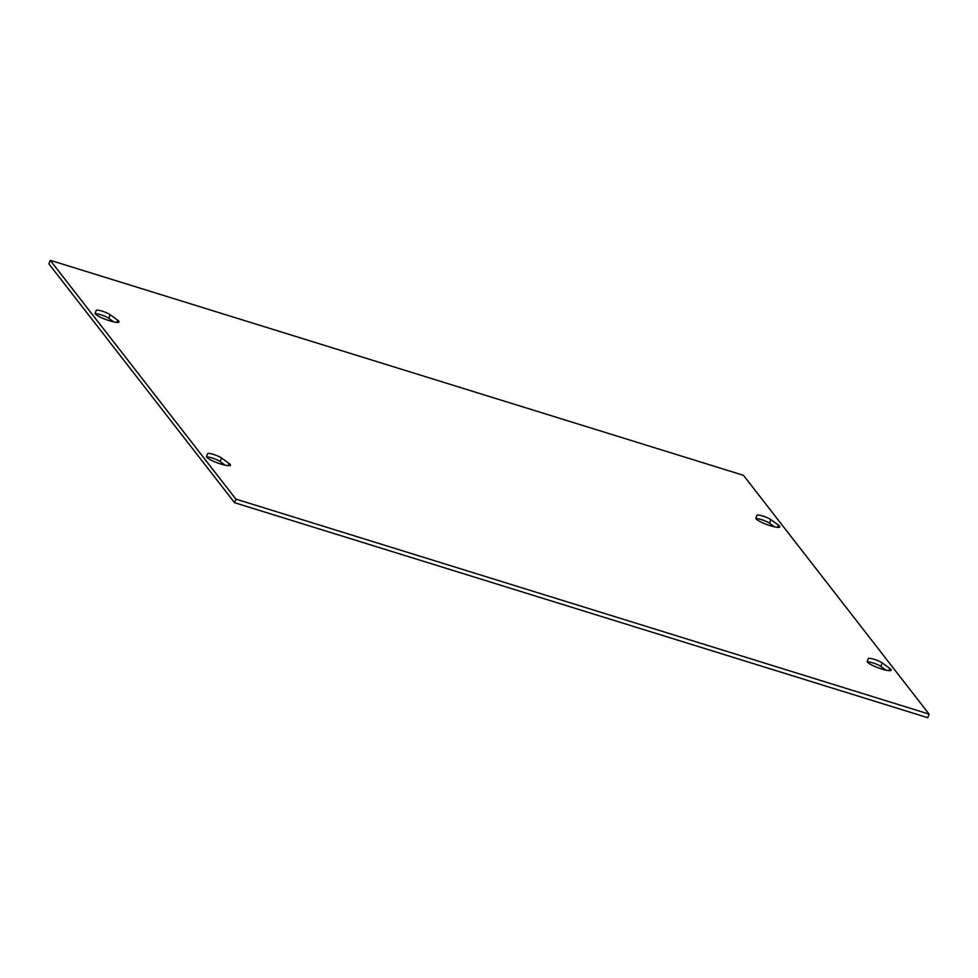 <?xml version="1.0" encoding="UTF-8"?>
<svg xmlns="http://www.w3.org/2000/svg" width="978" height="978" viewBox="0 0 978 978"><rect width="100%" height="100%" fill="white"/><g stroke="black" fill="none" stroke-linecap="round" stroke-linejoin="round"><path stroke-width="1.47" d="M229.023 463.45A12.738 2.262 -159.9 0 1 230.429 465.235A12.738 2.262 -159.9 0 1 217.691 462.973A12.738 2.262 -159.9 0 1 206.492 456.469A12.738 2.262 -159.9 0 1 206.492 456.457L207.617 453.67A7.848 1.394 -159.9 0 1 213.436 454.391A7.848 1.394 -159.9 0 1 221.493 457.973L229.023 463.45L228.204 465.687M225.184 465.21L220.172 461.579A7.848 1.394 20.1 0 0 212.959 458.254A7.848 1.394 20.1 0 0 206.615 457.044M867.241 661.385L868.354 658.597A7.848 1.394 -159.9 0 1 874.173 659.319A7.848 1.394 -159.9 0 1 882.229 662.913L889.772 668.377A12.738 2.262 -159.9 0 1 891.166 670.162A12.738 2.262 -159.9 0 1 878.427 667.901A12.738 2.262 -159.9 0 1 867.229 661.397A12.738 2.262 -159.9 0 1 867.241 661.385L867.229 661.409M885.921 670.138L880.909 666.507A7.848 1.394 20.1 0 0 873.709 663.182A7.848 1.394 20.1 0 0 867.352 661.972M117.641 320.161A12.738 2.262 -159.9 0 1 119.035 321.945A12.738 2.262 -159.9 0 1 106.296 319.684A12.738 2.262 -159.9 0 1 95.098 313.192A12.738 2.262 -159.9 0 1 95.11 313.18L96.223 310.393A7.848 1.394 -159.9 0 1 102.042 311.102A7.848 1.394 -159.9 0 1 110.098 314.696L117.641 320.161L116.822 322.41M113.79 321.933L108.79 318.29A7.848 1.394 20.1 0 0 101.578 314.977A7.848 1.394 20.1 0 0 95.233 313.767M755.847 518.108L756.972 515.32A7.848 1.394 -159.9 0 1 762.791 516.029A7.848 1.394 -159.9 0 1 770.847 519.624L778.378 525.1A12.738 2.262 -159.9 0 1 779.784 526.873A12.738 2.262 -159.9 0 1 767.033 524.611A12.738 2.262 -159.9 0 1 755.847 518.12A12.738 2.262 -159.9 0 1 755.847 518.108L755.835 518.132M774.539 526.861L769.527 523.218A7.848 1.394 20.1 0 0 762.314 519.905A7.848 1.394 20.1 0 0 755.97 518.695M50.22 260.295L48.9 263.889L234.549 502.692L927.78 717.705L929.1 714.111L743.451 475.308L50.22 260.295L235.869 499.098L234.549 502.692M235.869 499.098L929.1 714.111M206.48 456.763L207.617 453.67M220.172 461.579L221.493 457.973M867.229 661.69L868.354 658.597M880.909 666.507L882.229 662.913M888.953 670.615L889.772 668.377M95.098 313.473L96.223 310.393M108.79 318.29L110.098 314.696M755.835 518.401L756.972 515.32M769.527 523.218L770.847 519.624M777.559 527.338L778.378 525.1"/></g></svg>
